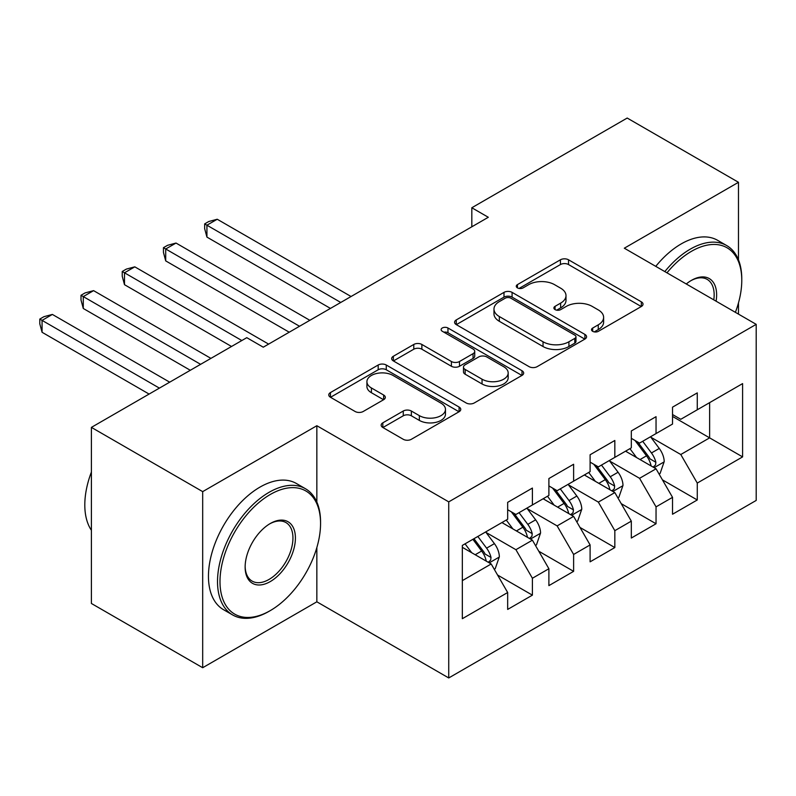 <?xml version="1.0" encoding="UTF-8"?>
<svg xmlns="http://www.w3.org/2000/svg" width="796" height="796" viewBox="0 0 796 796"><rect width="100%" height="100%" fill="white"/><g stroke="black" fill="none" stroke-linecap="round" stroke-linejoin="round"><path stroke-width="1.19" d="M592.692 331.325A4 2.308 0 0 0 598.353 331.325L641.337 306.51A5.721 3.303 0 0 0 643.019 304.171A5.721 3.303 0 0 0 641.337 301.833L568.523 259.795A5.721 3.303 0 0 0 560.434 259.795L517.45 284.61A4 2.308 0 0 0 516.276 286.242A4 2.308 0 0 0 517.45 287.883A4 2.308 0 0 0 523.111 287.883L528.673 284.67A18.308 10.567 0 0 1 554.563 284.67L560.633 288.172A18.308 10.567 0 0 1 565.996 295.644A18.308 10.567 0 0 1 560.633 303.117L555.071 306.331A4 2.308 0 0 0 553.897 307.962A4 2.308 0 0 0 555.071 309.604A4 2.308 0 0 0 560.732 309.604L566.294 306.39A18.308 10.567 0 0 1 592.184 306.39L598.254 309.893A18.308 10.567 0 0 1 603.617 317.365A18.308 10.567 0 0 1 598.254 324.838L592.692 328.051A4 2.308 0 0 0 591.518 329.683A4 2.308 0 0 0 592.692 331.325L592.692 328.051M382.826 422.825A5.721 3.303 0 0 0 381.155 425.154A5.721 3.303 0 0 0 382.826 427.492L403.264 439.293A5.721 3.303 0 0 0 411.353 439.293L459.093 411.731A5.721 3.303 0 0 0 460.765 409.393A5.721 3.303 0 0 0 459.093 407.055L386.269 365.016A5.721 3.303 0 0 0 378.18 365.016L330.44 392.577A5.721 3.303 0 0 0 328.768 394.915A5.721 3.303 0 0 0 330.44 397.244L355.115 411.492A5.721 3.303 0 0 0 363.205 411.492L383.642 399.701A5.721 3.303 0 0 0 385.314 397.363A5.721 3.303 0 0 0 383.642 395.025L371.404 387.96A15.303 8.836 0 0 1 366.916 381.712A15.303 8.836 0 0 1 376.369 373.553A15.303 8.836 0 0 1 393.045 375.463L440.984 403.144A15.303 8.836 0 0 1 445.471 409.393A15.303 8.836 0 0 1 436.019 417.552A15.303 8.836 0 0 1 419.343 415.641L411.353 411.025A5.721 3.303 0 0 0 403.264 411.025L382.826 422.825L382.826 427.492M316.848 502.067L316.848 425.721L202.681 491.63L91.401 427.382L246.78 337.673L263.267 347.195L488.306 217.278L471.819 207.756L471.819 226.79M316.848 425.721L448.735 501.868L756.2 324.35L756.2 500.435L448.735 677.953L448.735 501.868M738.479 259.864L738.479 182.294L624.313 248.203L756.2 324.35M738.479 182.294L627.198 118.047L471.819 207.756M529.071 366.648A5.721 3.303 0 0 0 537.171 366.648L584.901 339.086A5.721 3.303 0 0 0 586.582 336.748A5.721 3.303 0 0 0 584.901 334.42L512.087 292.371A5.721 3.303 0 0 0 503.997 292.371L456.257 319.932A5.721 3.303 0 0 0 454.586 322.271A5.721 3.303 0 0 0 456.257 324.609L529.071 366.648M443.899 332.191A4 2.308 0 0 1 447.959 332.748L447.959 327.992L521.997 370.737A5.721 3.303 0 0 1 523.668 373.075A5.721 3.303 0 0 1 521.997 375.404L474.257 402.965A5.721 3.303 0 0 1 466.167 402.965L393.353 360.926L393.353 356.26A5.721 3.303 0 0 0 391.672 358.588A5.721 3.303 0 0 0 393.353 360.926M393.353 356.26L413.781 344.459A5.721 3.303 0 0 1 421.87 344.459L451.402 361.513A5.721 3.303 0 0 0 459.491 361.513L473.043 353.683A5.721 3.303 0 0 0 474.724 351.354A5.721 3.303 0 0 0 473.043 349.016L442.297 331.265A4 2.308 0 0 1 441.123 329.634A4 2.308 0 0 1 443.601 327.494A4 2.308 0 0 1 447.959 327.992M672.53 416.437L709.624 437.86L709.624 402.637L742.598 383.602L697.266 409.781L697.266 392.886L672.53 407.164L672.53 424.059L656.043 433.571L656.043 416.676L631.318 430.954L631.318 447.85L614.83 457.372L614.83 440.477L590.105 454.755L590.105 471.65L573.617 481.162L573.617 464.267L548.892 478.545L548.892 495.44L532.405 504.962L532.405 488.067L507.669 502.346L507.669 519.241L462.337 545.409L462.337 618.701L507.669 592.523L491.192 563.976L462.337 547.32M742.598 383.602L742.598 456.894L697.266 483.072L680.779 454.516L650.899 437.263M662.431 479.859L697.266 499.968L697.266 483.072M697.266 499.968L672.53 514.236L672.53 497.351L656.043 506.863L639.566 478.306L609.676 461.053M621.218 503.649L656.043 523.758L656.043 506.863M656.043 523.758L631.318 538.036L631.318 521.141L614.83 530.663L598.343 502.107L568.463 484.854M580.005 527.45L614.83 547.558L614.83 530.663M614.83 547.558L590.105 561.827L590.105 544.932L573.617 554.454L557.13 525.897L527.25 508.644M538.793 551.24L573.617 571.349L573.617 554.454M573.617 571.349L548.892 585.627L548.892 568.732L532.405 578.254L515.917 549.698L486.038 532.444M497.58 575.04L532.405 595.149L532.405 578.254M532.405 595.149L507.669 609.418L507.669 592.523M507.669 509.719L515.917 514.475L532.405 504.962M462.337 580.632L491.192 563.976M548.892 485.928L557.13 490.684L573.617 481.162M515.917 549.698L532.405 540.176L501.898 522.564M548.892 568.732L532.405 540.176M590.105 462.128L598.343 466.884L614.83 457.372M557.13 525.897L573.617 516.385L543.121 498.774M590.105 544.932L573.617 516.385M631.318 438.337L639.566 443.093L656.043 433.571M598.343 502.107L614.83 492.585L584.334 474.973M631.318 521.141L614.83 492.585M672.53 414.537L680.779 419.293L697.266 409.781M639.566 478.306L656.043 468.794L625.547 451.183M672.53 497.351L656.043 468.794M91.401 427.382L91.401 603.477L202.681 667.725L316.848 601.806L448.735 677.953M202.681 491.63L202.681 667.725M738.479 314.121L738.479 302.918M680.779 454.516L709.624 437.86L742.598 456.894M316.848 601.806L316.848 547.548M594.294 331.882L598.254 329.604A18.308 10.567 0 0 0 603.617 322.121L603.617 317.365M565.996 295.644L565.996 300.4A18.308 10.567 0 0 1 560.633 307.883L556.673 310.161M641.268 306.55L568.523 264.551A5.721 3.303 0 0 0 560.434 264.551L519.042 288.441M584.831 339.136L512.087 297.137A5.721 3.303 0 0 0 503.997 297.137L456.337 324.649M574.792 338.39A4 2.308 0 0 0 575.966 336.748A4 2.308 0 0 0 574.792 335.116L510.873 298.211A4 2.308 0 0 0 505.211 298.211L499.341 301.604A18.308 10.567 0 0 0 493.978 309.077A18.308 10.567 0 0 0 499.341 316.549L543.031 341.773A18.308 10.567 0 0 0 568.921 341.773L574.792 338.39L574.792 343.146A4 2.308 0 0 0 575.966 341.514L575.966 336.748M493.978 309.077L493.978 313.833A18.308 10.567 0 0 0 499.341 321.305L499.341 316.549M574.792 343.146L568.921 346.529A18.308 10.567 0 0 1 543.031 346.529L499.341 321.305M393.423 360.966L413.781 349.215L413.781 344.459M474.724 351.354L474.724 356.111A5.721 3.303 0 0 1 473.043 358.449L459.491 366.269A5.721 3.303 0 0 1 451.402 366.269L421.87 349.215A5.721 3.303 0 0 0 413.781 349.215M447.959 332.748L521.917 375.453M482.048 379.204A15.303 8.836 0 0 0 498.724 381.115A15.303 8.836 0 0 0 508.176 372.956A15.303 8.836 0 0 0 503.689 366.707L486.804 356.956A5.721 3.303 0 0 0 478.704 356.956L465.153 364.777A5.721 3.303 0 0 0 463.481 367.115A5.721 3.303 0 0 0 465.153 369.453L482.048 379.204L482.048 383.961A15.303 8.836 0 0 0 498.724 385.881A15.303 8.836 0 0 0 508.176 377.712L508.176 372.956M463.481 367.115L463.481 371.871A5.721 3.303 0 0 0 465.153 374.21L465.153 369.453M482.048 383.961L465.153 374.21M445.471 409.393L445.471 414.149A15.303 8.836 0 0 1 436.019 422.318A15.303 8.836 0 0 1 419.343 420.397L411.353 415.791A5.721 3.303 0 0 0 403.264 415.791L382.906 427.542M366.916 381.712L366.916 386.478A15.303 8.836 0 0 0 371.404 392.717L371.404 387.96M383.563 399.741L371.404 392.717M459.013 411.771L386.269 369.772A5.721 3.303 0 0 0 378.18 369.772L330.519 397.294M659.098 474.078L660.083 473.501L664.202 461.6A15.442 8.915 -120 0 0 659.277 448.456L650.521 436.765M636.571 457.551L629.915 448.665M626.8 451.909L626.044 450.894M351.056 296.51L217.228 219.248L206.93 225.198L206.93 237.099L330.449 308.41M653.138 467.113L655.526 464.954L655.864 462.267A15.442 8.915 -120 0 0 651.446 452.974L642.69 441.282M637.695 442.009L648.511 456.446A7.87 4.547 60 0 1 649.934 458.834L655.864 462.267M634.979 440.447L646.501 455.829A15.442 8.915 60 0 1 650.919 465.123L651.237 466.008M206.93 237.099L204.662 228.651L204.662 223.895L340.748 302.46M204.662 223.895L208.781 221.507L217.228 219.248M617.885 497.868L618.87 497.301L622.989 485.401A15.442 8.915 -120 0 0 618.064 472.247L609.308 460.556M595.358 481.341L588.702 472.456M585.587 475.7L584.831 474.695M309.843 320.31L176.016 243.049L165.707 248.999L165.707 260.889L289.237 332.211M611.925 490.903L614.313 488.754L614.651 486.058A15.442 8.915 -120 0 0 610.233 476.764L601.477 465.083M596.483 465.809L607.288 480.247A7.87 4.547 60 0 1 608.721 482.635L614.651 486.058M593.766 464.237L605.288 479.62A15.442 8.915 60 0 1 609.706 488.913L610.015 489.809M165.707 260.889L163.449 252.441L163.449 247.685L299.535 326.26M163.449 247.685L167.568 245.307L176.016 243.049M576.672 521.669L577.657 521.091L581.777 509.191A15.442 8.915 -120 0 0 576.851 496.037L568.095 484.356M554.135 505.132L547.489 496.256M544.374 499.5L543.618 498.485M268.62 344.101L134.803 266.839L124.494 272.789L124.494 284.689L231.527 346.479M570.702 514.704L573.1 512.544L573.438 509.858A15.442 8.915 -120 0 0 569.021 500.565L560.265 488.873M555.26 489.6L566.075 504.037A7.87 4.547 60 0 1 567.508 506.425L573.438 509.858M552.543 488.038L564.065 503.42A15.442 8.915 60 0 1 568.493 512.714L568.802 513.599M124.494 284.689L122.226 276.242L122.226 271.486L241.835 340.539M122.226 271.486L126.355 269.098L134.803 266.839M735.385 312.34A71.113 41.054 120 0 0 741.773 280.331A71.113 41.054 120 0 0 691.495 251.297A71.113 41.054 120 0 0 666.968 272.839M664.819 271.595A72.854 42.069 -60 0 1 690.251 249.158A72.854 42.069 -60 0 1 726.688 245.556A72.854 42.069 -60 0 1 741.773 278.908L741.773 280.331M686.271 283.983A35.551 20.527 -60 0 1 691.495 280.331L691.495 280.331A35.551 20.527 -60 0 1 716.082 301.196M713.793 299.873A33.81 19.522 120 0 0 707.156 279.376A33.81 19.522 120 0 0 690.868 280.699M655.755 266.361A72.854 42.069 -60 0 1 681.187 243.924A72.854 42.069 -60 0 1 717.614 240.312L726.688 245.556M270.272 494.485A71.113 41.054 120 0 0 219.994 581.577A71.113 41.054 120 0 0 270.272 610.612L269.038 611.328A72.854 42.069 -60 0 1 232.611 614.93A72.854 42.069 -60 0 1 221.437 556.553A72.854 42.069 -60 0 1 269.038 492.346A72.854 42.069 -60 0 1 305.465 488.734A72.854 42.069 -60 0 1 320.559 522.096L320.559 523.519A71.113 41.054 120 0 0 270.272 494.485M270.272 523.519L270.272 523.519A35.551 20.527 -60 0 1 295.415 538.036A35.551 20.527 -60 0 1 270.272 581.577A35.551 20.527 -60 0 1 245.138 567.07A35.551 20.527 -60 0 1 270.272 523.519L270.272 523.519M245.138 566.334A33.81 19.522 120 0 0 252.133 581.11A33.81 19.522 120 0 0 269.038 579.438A33.81 19.522 120 0 0 291.127 549.648A33.81 19.522 120 0 0 285.943 522.564A33.81 19.522 120 0 0 269.645 523.887M91.401 530.275A72.854 42.069 -60 0 1 91.401 472.028M232.611 614.93L223.547 609.696A72.854 42.069 -60 0 1 212.373 551.32A72.854 42.069 -60 0 1 259.974 487.112A72.854 42.069 -60 0 1 296.401 483.5L305.465 488.734M269.038 611.328L270.272 610.612A71.113 41.054 120 0 0 320.559 523.519M535.449 545.459L536.444 544.892L540.564 532.992A15.442 8.915 -120 0 0 535.628 519.838L526.872 508.147M512.923 528.932L506.266 520.047M503.162 523.29L502.395 522.285M210.92 358.379L93.59 290.639L83.282 296.59L83.282 308.48L190.314 370.279M529.489 538.494L531.887 536.345L532.226 533.648A15.442 8.915 -120 0 0 527.798 524.355L519.042 512.674M514.047 513.4L524.862 527.838A7.87 4.547 60 0 1 526.295 530.226L532.226 533.648M511.33 511.828L522.853 527.211A15.442 8.915 60 0 1 527.28 536.504L527.589 537.399M83.282 308.48L81.013 300.032L81.013 295.276L200.622 364.329M81.013 295.276L85.132 292.898L93.59 290.639M494.236 569.259L495.221 568.682L499.351 556.782A15.442 8.915 -120 0 0 494.415 543.628L485.66 531.947M471.71 552.722L465.053 543.847M169.707 382.18L52.367 314.43L42.069 320.38L42.069 332.28L149.101 394.07M488.276 562.294L490.674 560.135L491.003 557.449A15.442 8.915 -120 0 0 486.585 548.155L477.829 536.464M473.958 538.703L483.65 551.628A7.87 4.547 60 0 1 485.072 554.016L491.003 557.449M472.884 539.32L481.64 551.011A15.442 8.915 60 0 1 486.058 560.304L486.376 561.19M42.069 332.28L39.8 323.833L39.8 319.077L159.409 388.12M39.8 319.077L43.919 316.689L52.367 314.43M598.254 329.604L598.254 324.838M555.071 309.604L555.071 306.331M560.633 307.883L560.633 303.117M517.45 287.883L517.45 284.61M560.434 264.551L560.434 259.795M568.523 264.551L568.523 259.795M641.337 306.51L641.337 301.833M456.257 324.609L456.257 319.932M503.997 297.137L503.997 292.371M512.087 297.137L512.087 292.371M584.901 339.086L584.901 334.42M543.031 346.529L543.031 341.773M568.921 346.529L568.921 341.773M421.87 349.215L421.87 344.459M451.402 366.269L451.402 361.513M459.491 366.269L459.491 361.513M473.043 358.449L473.043 353.683M521.997 375.404L521.997 370.737M403.264 415.791L403.264 411.025M411.353 415.791L411.353 411.025M419.343 420.397L419.343 415.641M383.642 399.701L383.642 395.025M330.44 397.244L330.44 392.577M378.18 369.772L378.18 365.016M386.269 369.772L386.269 365.016M459.093 411.731L459.093 407.055M654.113 467.67L664.103 461.899M651.446 452.974L659.277 448.456M640.044 459.551L646.501 455.829M612.9 491.47L622.89 485.699M610.233 476.764L618.064 472.247M598.831 483.351L605.288 479.62M571.677 515.261L581.677 509.49M569.021 500.565L576.851 496.037M557.618 507.142L564.065 503.42M530.464 539.061L540.464 533.29M527.798 524.355L535.628 519.838M516.405 530.942L522.853 527.211M489.251 562.852L499.241 557.081M486.585 548.155L494.415 543.628M475.192 554.732L481.64 551.011"/></g></svg>
